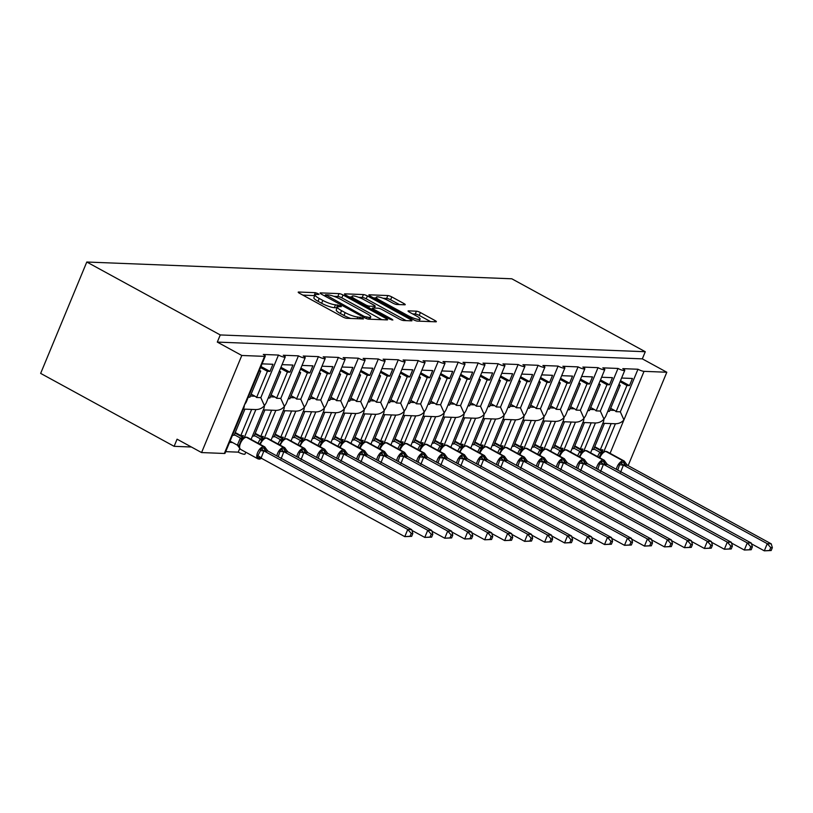 <?xml version="1.0" encoding="UTF-8"?>
<svg xmlns="http://www.w3.org/2000/svg" width="813" height="813" viewBox="0 0 813 813"><rect width="100%" height="100%" fill="white"/><g stroke="black" fill="none" stroke-linecap="round" stroke-linejoin="round"><path stroke-width="1.22" d="M318.107 293.645L315.332 292.68L298.666 292.03A3.1 0.62 22.5 0 0 298.208 292.152A3.1 0.62 22.5 0 0 299.499 293.28L342.771 316.918A3.1 0.62 22.5 0 0 346.745 318.3L363.411 318.95L362.822 318.076L357.883 317.029A9.908 1.972 22.5 0 1 345.169 312.629L341.572 310.657A9.908 1.972 22.5 0 1 337.436 307.06A9.908 1.972 22.5 0 1 338.889 306.653L341.369 306.643L340.464 305.861L335.525 304.814A9.908 1.972 22.5 0 1 322.812 300.414L319.214 298.442A9.908 1.972 22.5 0 1 315.078 294.845A9.908 1.972 22.5 0 1 316.542 294.438L319.011 294.428L318.107 293.645M314.753 295.637L302.822 295.089M337.1 307.853L334.346 307.67L335.525 304.814M404.772 304.804A3.1 0.62 22.5 0 0 405.23 304.672A3.1 0.62 22.5 0 0 403.939 303.554L391.795 296.918A3.1 0.62 22.5 0 0 387.821 295.546L369.315 294.814A3.1 0.62 22.5 0 0 368.858 294.946A3.1 0.62 22.5 0 0 370.159 296.064L413.421 319.712A3.1 0.62 22.5 0 0 417.394 321.084L435.9 321.816A3.1 0.62 22.5 0 0 436.357 321.684A3.1 0.62 22.5 0 0 435.067 320.566L420.402 312.548A3.1 0.62 22.5 0 0 416.429 311.176L408.512 310.861A3.1 0.62 22.5 0 0 408.055 310.993A3.1 0.62 22.5 0 0 409.346 312.111L416.622 316.084A8.282 1.646 22.5 0 1 420.077 319.092A8.282 1.646 22.5 0 1 408.228 315.759L379.742 300.19A8.282 1.646 22.5 0 1 376.287 297.192A8.282 1.646 22.5 0 1 388.136 300.525L392.882 303.117A3.1 0.62 22.5 0 0 396.856 304.489L404.772 304.804M265.262 356.175L246.187 402.232L244.449 404.915L244.113 407.211L225.038 453.268A4.736 0.945 -157.5 0 1 224.337 453.471L201.573 452.567L177.082 439.183L174.124 446.327L40.65 373.391L86.788 262.02L220.262 334.946L217.305 342.09L241.796 355.474L264.56 356.368A4.736 0.945 -157.5 0 0 265.262 356.175A4.736 0.945 -157.5 0 0 263.28 354.458L278.463 355.057A4.736 0.945 22.5 0 0 285.231 356.958A4.736 0.945 22.5 0 0 283.259 355.251L298.432 355.85A4.736 0.945 22.5 0 0 305.2 357.75A4.736 0.945 22.5 0 0 303.229 356.033L318.411 356.633A4.736 0.945 22.5 0 0 325.18 358.543A4.736 0.945 22.5 0 0 323.198 356.826L338.381 357.425A4.736 0.945 22.5 0 0 345.149 359.326A4.736 0.945 22.5 0 0 343.177 357.608L358.35 358.208A4.736 0.945 22.5 0 0 365.118 360.118A4.736 0.945 22.5 0 0 363.147 358.401L378.33 359A4.736 0.945 22.5 0 0 385.098 360.901A4.736 0.945 22.5 0 0 383.116 359.183L398.299 359.783A4.736 0.945 22.5 0 0 405.067 361.694A4.736 0.945 22.5 0 0 403.096 359.976L418.268 360.576A4.736 0.945 22.5 0 0 425.036 362.476A4.736 0.945 22.5 0 0 423.065 360.759L438.248 361.358A4.736 0.945 22.5 0 0 445.016 363.269A4.736 0.945 22.5 0 0 443.034 361.551L458.217 362.151A4.736 0.945 22.5 0 0 464.985 364.051A4.736 0.945 22.5 0 0 463.014 362.344L478.186 362.944A4.736 0.945 22.5 0 0 484.955 364.844A4.736 0.945 22.5 0 0 482.983 363.126L498.166 363.726A4.736 0.945 22.5 0 0 504.934 365.637A4.736 0.945 22.5 0 0 502.952 363.919L518.135 364.519A4.736 0.945 22.5 0 0 524.903 366.419A4.736 0.945 22.5 0 0 522.932 364.702L538.104 365.301A4.736 0.945 22.5 0 0 544.873 367.212A4.736 0.945 22.5 0 0 542.901 365.494L558.084 366.094A4.736 0.945 22.5 0 0 564.852 367.994A4.736 0.945 22.5 0 0 562.87 366.277L578.053 366.876A4.736 0.945 22.5 0 0 584.821 368.787A4.736 0.945 22.5 0 0 582.85 367.07L598.022 367.669A4.736 0.945 22.5 0 0 604.791 369.569A4.736 0.945 22.5 0 0 602.819 367.852L618.002 368.452A4.736 0.945 22.5 0 0 624.77 370.362A4.736 0.945 22.5 0 0 622.788 368.645L637.971 369.244A4.736 0.945 22.5 0 0 644.038 371.348L666.812 372.242L628.124 465.636M86.788 262.02L511.804 278.788L645.278 351.724L220.262 334.946M343.025 294.997A3.1 0.62 22.5 0 0 339.051 293.615L320.546 292.893A3.1 0.62 22.5 0 0 320.088 293.015A3.1 0.62 22.5 0 0 321.379 294.143L364.651 317.781A3.1 0.62 22.5 0 0 368.624 319.163L387.13 319.895A3.1 0.62 22.5 0 0 387.588 319.763A3.1 0.62 22.5 0 0 386.297 318.635L343.025 294.997L341.836 297.853A3.1 0.62 22.5 0 0 337.862 296.471L333.889 296.318M344.925 293.849L363.441 294.58A3.1 0.62 22.5 0 1 367.405 295.952L410.677 319.6A3.1 0.62 22.5 0 1 411.967 320.729A3.1 0.62 22.5 0 1 411.52 320.85L403.594 320.535A3.1 0.62 22.5 0 1 399.62 319.163L382.08 309.58A3.1 0.62 22.5 0 0 378.106 308.198L372.852 307.995A3.1 0.62 22.5 0 0 372.395 308.117A3.1 0.62 22.5 0 0 373.685 309.245L391.957 319.224L392.862 320.017L389.762 319.143L345.769 295.099A3.1 0.62 22.5 0 1 344.478 293.981A3.1 0.62 22.5 0 1 344.925 293.849L344.702 294.397M618.632 385.169L620.228 385.23L609.384 411.408L607.789 411.337M621.589 378.035L632.443 378.462L629.486 385.596L626.935 385.494L616.091 411.673L620.329 411.835L637.971 369.244M618.906 384.508L620.228 385.23M610.665 408.299L614.516 410.402A6.941 5.986 92.3 0 1 616.091 411.673M620.055 381.734L626.935 385.494M590.614 452.8L603.622 421.398L603.957 419.102L605.685 416.419L624.77 370.362M583.856 450.869L595.411 422.984C598.846 422.953 601.691 421.673 603.957 419.102L600.35 411.053L618.002 368.452M615.39 423.746C618.815 423.746 621.66 422.465 623.927 419.894L620.329 411.835M603.835 451.652L615.38 423.766M598.663 384.386L600.248 384.447L589.405 410.616L587.819 410.555M601.62 377.242L612.474 377.669L609.516 384.813L606.965 384.712L596.122 410.88L600.35 411.053M598.927 383.726L600.248 384.447M590.695 407.516L594.537 409.62A6.941 5.986 92.3 0 1 596.122 410.88M600.075 380.951L606.965 384.712M570.645 452.018L583.653 420.616L583.988 418.319L585.716 415.626L604.791 369.569M575.452 422.171C578.866 422.171 581.712 420.88 583.988 418.319L580.38 410.26L598.022 367.669M563.887 450.077L575.441 422.191M578.683 383.594L580.279 383.655L569.435 409.823L567.85 409.762M581.641 376.449L592.504 376.886L589.547 384.021L586.986 383.919L576.153 410.098L580.38 410.26M578.958 382.933L580.279 383.655M570.726 406.724L574.567 408.827A6.941 5.986 92.3 0 1 576.153 410.098M580.106 380.159L586.986 383.919M550.675 451.225L563.673 419.823L564.009 417.526L565.746 414.843L584.821 368.787M543.917 449.294L555.462 421.408C558.897 421.378 561.742 420.097 564.009 417.526L560.411 409.467L578.053 366.876M558.714 382.801L560.309 382.872L549.466 409.041L547.871 408.98M561.671 375.667L572.525 376.094L569.567 383.238L567.017 383.136L556.173 409.305L560.411 409.467M558.988 382.151L560.309 382.872M550.747 405.941L554.598 408.045A6.941 5.986 92.3 0 1 556.173 409.305M560.137 379.376L567.017 383.136M530.696 450.443L543.704 419.041L544.039 416.744L545.767 414.051L564.852 367.994M535.503 420.595C538.928 420.595 541.773 419.305 544.039 416.744L540.442 408.685L558.084 366.094M523.948 448.502L535.493 420.616M538.745 382.019L540.33 382.08L529.497 408.248L527.901 408.187M541.702 374.874L552.555 375.311L549.598 382.445L547.047 382.344L536.204 408.512L540.442 408.685M539.009 381.358L540.33 382.08M530.777 405.148L534.619 407.252A6.941 5.986 92.3 0 1 536.204 408.512M540.167 378.584L547.047 382.344M510.727 449.65L523.735 418.248L524.07 415.951L525.798 413.268L544.873 367.212M503.969 447.719L515.523 419.833C518.948 419.803 521.794 418.522 524.07 415.951L520.462 407.892L538.104 365.301M518.765 381.226L520.361 381.297L509.517 407.465L507.932 407.404M521.722 374.092L532.586 374.519L529.629 381.663L527.068 381.561L516.235 407.73L520.462 407.892M519.04 380.575L520.361 381.297M510.808 404.366L514.649 406.47A6.941 5.986 92.3 0 1 516.235 407.73M520.188 377.801L527.068 381.561M490.757 448.867L503.765 417.465L504.09 415.169L505.828 412.476L524.903 366.419M495.554 419.02C498.979 419.02 501.824 417.73 504.09 415.169L500.493 407.11L518.135 364.519M483.999 446.926L495.544 419.041M498.796 380.443L500.391 380.504L489.548 406.673L487.952 406.612M501.753 373.299L512.617 373.726L509.66 380.87L507.099 380.769L496.255 406.937L500.493 407.11M499.07 379.783L500.391 380.504M490.828 403.573L494.68 405.677A6.941 5.986 92.3 0 1 496.255 406.937M500.219 377.008L507.099 380.769M470.778 448.075L483.786 416.673L484.121 414.376L485.849 411.693L504.934 365.637M475.585 418.228C479.009 418.228 481.855 416.947 484.121 414.376L480.524 406.317L498.166 363.726M464.03 446.144L475.575 418.258M478.827 379.651L480.412 379.712L469.579 405.89L467.983 405.829M481.784 372.517L492.637 372.943L489.68 380.078L487.129 379.976L476.286 406.154L480.524 406.317M479.091 378.99L480.412 379.712M470.859 402.791L474.711 404.884A6.941 5.986 92.3 0 1 476.286 406.154M480.249 376.216L487.129 379.976M450.809 447.292L463.817 415.88L464.152 413.593L465.879 410.9L484.955 364.844M455.615 417.445C459.03 417.445 461.875 416.154 464.152 413.593L460.544 405.535L478.186 362.944M444.05 445.351L455.605 417.465M458.847 378.868L460.443 378.929L449.599 405.098L448.014 405.037M461.804 371.724L472.668 372.151L469.711 379.295L467.15 379.193L456.317 405.362L460.544 405.535M459.121 378.208L460.443 378.929M450.89 401.998L454.731 404.102A6.941 5.986 92.3 0 1 456.317 405.362M460.27 375.433L467.15 379.193M430.839 446.5L443.847 415.097L444.172 412.801L445.91 410.108L464.985 364.051M424.081 444.559L435.626 416.673C439.061 416.652 441.906 415.372 444.172 412.801L440.575 404.742L458.217 362.151M438.878 378.075L440.473 378.136L429.63 404.315L428.034 404.244M441.835 370.941L452.699 371.368L449.741 378.502L447.18 378.401L436.337 404.579L440.575 404.742M439.152 377.415L440.473 378.136M430.91 401.205L434.762 403.309A6.941 5.986 92.3 0 1 436.337 404.579M440.3 374.641L447.18 378.401M410.86 445.707L423.868 414.305L424.203 412.008L425.941 409.325M415.667 415.87C419.091 415.86 421.937 414.579 424.203 412.008L420.606 403.959L438.248 361.358M404.112 443.776L415.656 415.89M418.908 377.293L420.494 377.354L409.661 403.522L408.065 403.461M421.866 370.149L432.719 370.576L429.762 377.72L427.211 377.618L416.368 403.787L420.606 403.959M419.183 376.632L420.494 377.354M410.941 400.423L414.793 402.526A6.941 5.986 92.3 0 1 416.368 403.787M420.331 373.858L427.211 377.618M390.89 444.924L403.898 413.522L404.234 411.226L405.961 408.533L425.036 362.476M384.132 442.983L395.687 415.097C399.112 415.077 401.957 413.787 404.234 411.226L400.626 403.167L418.268 360.576M398.929 376.5L400.524 376.561L389.681 402.73L388.096 402.669M401.886 369.356L412.75 369.793L409.793 376.927L407.232 376.826L396.398 403.004L400.626 403.167M399.203 375.84L400.524 376.561M390.972 399.63L394.813 401.734A6.941 5.986 92.3 0 1 396.398 403.004M400.352 373.065L407.232 376.826M370.921 444.132L383.929 412.73L384.264 410.433L385.992 407.75L405.067 361.694M375.718 414.295C379.143 414.284 381.988 413.004 384.264 410.433L380.657 402.374L398.299 359.783M364.163 442.201L375.718 414.315M378.96 375.708L380.555 375.779L369.712 401.947L368.116 401.886M381.917 368.574L392.781 369L389.823 376.145L387.262 376.043L376.419 402.211L380.657 402.374M379.234 375.057L380.555 375.779M370.992 398.848L374.844 400.951A6.941 5.986 92.3 0 1 376.419 402.211M380.382 372.283L387.262 376.043M350.942 443.349L363.95 411.947L364.285 409.65L366.023 406.957L385.098 360.901M344.194 441.408L355.738 413.522C359.173 413.502 362.019 412.211 364.285 409.65L360.687 401.592L378.33 359M358.99 374.925L360.576 374.986L349.742 401.155L348.147 401.094M361.948 367.781L372.801 368.218L369.844 375.352L367.293 375.25L356.45 401.419L360.687 401.592M359.265 374.265L360.576 374.986M351.023 398.055L354.875 400.159A6.941 5.986 92.3 0 1 356.45 401.419M360.413 371.49L367.293 375.25M330.972 442.557L343.98 411.154L344.316 408.858L346.043 406.175L365.118 360.118M335.779 412.709C339.194 412.709 342.039 411.429 344.316 408.858L340.708 400.799L358.35 358.208M324.214 440.626L335.769 412.74M339.011 374.132L340.606 374.204L329.763 400.372L328.178 400.311M341.968 366.998L352.832 367.425L349.875 374.559L347.314 374.468L336.48 400.636L340.708 400.799M339.285 373.482L340.606 374.204M331.054 397.272L334.895 399.376A6.941 5.986 92.3 0 1 336.48 400.636M340.434 370.708L347.314 374.468M311.003 441.774L324.011 410.372L324.346 408.075L326.074 405.382L345.149 359.326M304.245 439.833L315.8 411.947C319.224 411.927 322.07 410.636 324.346 408.075L320.739 400.016L338.381 357.425M319.042 373.35L320.637 373.411L309.794 399.579L308.198 399.518M321.999 366.206L332.863 366.633L329.905 373.777L327.344 373.675L316.501 399.844L320.739 400.016M319.316 372.689L320.637 373.411M311.074 396.48L314.926 398.583A6.941 5.986 92.3 0 1 316.501 399.844M320.464 369.915L327.344 373.675M291.024 440.981L304.032 409.579L304.367 407.283L306.105 404.6L325.18 358.543M295.83 411.134C299.255 411.134 302.101 409.854 304.367 407.283L300.769 399.224L318.411 356.633M284.276 439.04L295.82 411.165M299.072 372.557L300.658 372.618L289.824 398.797L288.229 398.726M302.03 365.423L312.883 365.85L309.926 372.984L307.375 372.882L296.532 399.061L300.769 399.224M299.347 371.897L300.658 372.618M291.105 395.697L294.956 397.791A6.941 5.986 92.3 0 1 296.532 399.061M300.495 369.122L307.375 372.882M271.054 440.199L284.062 408.787L284.398 406.5L286.125 403.807L305.2 357.75M264.296 438.258L275.851 410.372C279.276 410.352 282.121 409.061 284.398 406.5L280.79 398.441L298.432 355.85M279.093 371.775L280.688 371.836L269.845 398.004L268.26 397.943M282.05 364.631L292.914 365.057L289.956 372.202L287.396 372.1L276.562 398.268L280.79 398.441M279.367 371.114L280.688 371.836M271.136 394.905L274.977 397.008A6.941 5.986 92.3 0 1 276.562 398.268M280.515 368.34L287.396 372.1M251.085 439.406L264.093 408.004L264.428 405.707L266.156 403.014L285.231 356.958M255.882 409.559C259.306 409.559 262.152 408.278 264.428 405.707L260.821 397.648L278.463 355.057M225.709 451.662L238.239 452.15L239.723 448.593M244.327 437.465L255.882 409.579M238.239 452.15A4.736 0.945 22.5 0 0 245.008 454.061L245.78 452.211M611.152 423.603L600.319 449.752L602.87 449.853L602.209 451.469M604.435 423.339L593.612 449.487L592.016 449.426M591.173 422.811L580.35 448.969L582.901 449.071L582.23 450.687M584.466 422.547L573.632 448.705L572.047 448.634M571.204 422.028L560.37 448.176L562.931 448.278L562.261 449.894M564.496 421.764L553.663 447.912L552.068 447.851M551.234 421.236L540.401 447.384L542.962 447.485L542.291 449.111M544.517 420.971L533.694 447.12L532.098 447.059M531.255 420.453L520.432 446.601L522.983 446.703L522.312 448.319M524.548 420.189L513.714 446.337L512.129 446.276M511.286 419.66L500.452 445.809L503.013 445.91L502.343 447.536M504.578 419.396L493.745 445.544L492.15 445.483M491.316 418.878L480.483 445.026L483.044 445.128L482.373 446.744M484.599 418.614L473.776 444.762L472.18 444.701M471.337 418.085L460.514 444.233L463.064 444.335L462.394 445.951M464.63 417.821L453.796 443.969L452.211 443.908M451.367 417.303L440.534 443.451L443.095 443.552L442.424 445.168M444.66 417.028L433.827 443.187L432.231 443.115M431.398 416.51L420.565 442.658L423.126 442.76L422.455 444.376M424.681 416.246L413.858 442.394L412.262 442.333M411.429 415.717L400.596 441.876L403.146 441.967L402.476 443.593M404.711 415.453L393.878 441.611L392.293 441.54M391.449 414.935L380.616 441.083L383.177 441.185L382.506 442.8M384.742 414.671L373.909 440.819L372.313 440.758M371.48 414.142L360.647 440.29L363.208 440.392L362.537 442.018M364.773 413.878L353.94 440.026L352.344 439.965M351.511 413.36L340.677 439.508L343.228 439.609L342.558 441.225M344.793 413.095L333.96 439.244L332.375 439.183M331.531 412.567L320.698 438.715L323.259 438.817L322.588 440.433M324.824 412.303L313.991 438.451L312.395 438.39M311.562 411.785L300.729 437.933L303.29 438.034L302.619 439.65M304.855 411.52L294.021 437.668L292.426 437.607M291.593 410.992L280.759 437.14L283.31 437.242L282.639 438.857M284.875 410.728L274.042 436.876L272.457 436.815M271.613 410.209L260.78 436.357L263.341 436.459L262.67 438.075M264.906 409.935L254.073 436.093L252.477 436.022M245.678 452.445L246.258 452.465M259.123 370.982L260.719 371.043L249.876 397.222L248.28 397.151M262.081 363.848L272.944 364.275L269.987 371.409L267.426 371.307L256.583 397.486L260.821 397.648M259.398 370.322L260.719 371.043M251.156 394.112L255.008 396.216A6.941 5.986 92.3 0 1 256.583 397.486M260.546 367.547L267.426 371.307M251.644 409.417L240.811 435.565L243.372 435.666L242.701 437.282M229.551 442.374L232.498 442.496M244.937 409.152L234.103 435.301L232.508 435.24M645.278 351.724L642.321 358.858L666.812 372.242M642.321 358.858L217.305 342.09M600.319 449.752L594.76 446.713M580.35 448.969L574.781 445.931M560.37 448.176L554.812 445.138M540.401 447.384L534.842 444.345M520.432 446.601L514.863 443.563M500.452 445.809L494.893 442.77M480.483 445.026L474.924 441.987M460.514 444.233L454.945 441.195M440.534 443.451L434.975 440.412M420.565 442.658L415.006 439.62M400.596 441.876L395.027 438.837M380.616 441.083L375.057 438.044M360.647 440.29L355.088 437.252M340.677 439.508L335.108 436.469M320.698 438.715L315.139 435.677M300.729 437.933L295.17 434.894M280.759 437.14L275.19 434.101M260.78 436.357L255.221 433.319M240.811 435.565L235.252 432.526M201.573 452.567L241.796 355.474M191.401 447.008L174.124 446.327M260.983 366.49L269.987 371.409M280.952 367.283L289.956 372.202M300.932 368.065L309.926 372.984M320.901 368.858L329.905 373.777M340.871 369.651L349.875 374.559M360.85 370.433L369.844 375.352M380.819 371.226L389.823 376.145M400.789 372.008L409.793 376.927M420.768 372.801L429.762 377.72M440.737 373.584L449.741 378.502M460.707 374.376L469.711 379.295M480.686 375.169L489.68 380.078M500.656 375.952L509.66 380.87M520.625 376.744L529.629 381.663M540.604 377.527L549.598 382.445M560.574 378.319L569.567 383.238M580.543 379.102L589.547 384.021M600.522 379.895L609.516 384.813M620.492 380.677L629.486 385.596M315.078 294.845L313.889 297.7A9.908 1.972 22.5 0 0 318.025 301.298L319.214 298.442M334.346 307.67A9.908 1.972 22.5 0 1 321.633 303.269L318.025 301.298M337.436 307.06L336.247 309.916A9.908 1.972 22.5 0 0 340.383 313.513L341.572 310.657M350.728 318.452A9.908 1.972 22.5 0 1 343.99 315.485L340.383 313.513M381.785 319.682L341.836 297.853M325.637 294.794L364.204 316.43L369.254 317.476A9.908 1.972 22.5 0 0 370.718 317.07A9.908 1.972 22.5 0 0 366.582 313.472L340.617 299.286A9.908 1.972 22.5 0 0 327.903 294.885L325.637 294.794M349.092 296.918L351.714 297.019M358.665 297.294L362.252 297.436L363.441 294.58M406.175 320.637L366.226 298.818A3.1 0.62 22.5 0 0 362.252 297.436M363.868 299.621A8.282 1.646 22.5 0 0 352.019 296.288A8.282 1.646 22.5 0 0 355.474 299.296L365.515 304.784A3.1 0.62 22.5 0 0 369.478 306.155L374.732 306.359A3.1 0.62 22.5 0 0 375.189 306.237A3.1 0.62 22.5 0 0 373.899 305.109L363.868 299.621M371.968 309.153L371.439 309.133M430.565 321.602L419.223 315.403A3.1 0.62 22.5 0 0 415.25 314.031L412.669 313.93M399.437 304.59L390.616 299.773A3.1 0.62 22.5 0 0 386.642 298.401L383.116 298.259M375.962 297.975L373.472 297.883M411.663 536.346L412.841 533.491L411.246 533.43L410.067 536.275L411.663 536.346L404.793 536.641L407.75 529.497L411.744 529.659L267.904 451.052L263.91 450.9L261.064 458.095L257.081 457.313L260.485 450.585L260.78 448.39L264.337 448.075A1.575 1.362 -87.7 0 0 263.564 446.672L246.42 437.303A6.778 3.161 118.7 0 0 240.445 443.309A6.778 3.161 118.7 0 0 240.628 449.396L257.772 458.766A6.778 3.161 -61.3 0 1 257.589 452.678A6.778 3.161 -61.3 0 1 263.564 446.672L246.42 437.303A1.575 1.362 -87.7 0 0 245.892 437.15L243.524 437.902L240.943 440.565L239.032 445.809L239.246 447.658L240.628 449.396M411.246 533.43L407.75 529.497L264.022 450.961M410.067 536.275L404.793 536.641L261.064 458.095M230.059 441.154L237.376 445.158L240.333 438.014L243.28 438.044M234.337 434.742L240.333 438.014M235.018 433.085L243.666 437.811M239.246 447.658L237.376 445.158M259.256 459.081A1.575 1.362 -87.7 0 0 260.394 458.766L257.081 457.313M266.024 451.164A3.465 2.988 92.3 0 1 264.337 448.075L265.932 448.593L267.904 451.052M240.292 438.065A3.465 1.148 -141.2 0 1 241.278 440.097L239.063 445.453M240.435 438.075L243.148 438.756M260.048 457.719L260.953 458.034M263.91 450.9L260.78 448.39M412.841 533.491L411.744 529.659M236.542 433.238L236.309 433.796M431.632 537.129L432.821 534.283L431.215 534.212L430.036 537.068L431.632 537.129L424.772 537.423L427.729 530.289L431.723 530.442L287.873 451.845L283.879 451.682L281.074 458.837M431.215 534.212L427.729 530.289L283.991 451.743M430.036 537.068L424.772 537.423L411.967 530.432M258.016 443.197L260.302 438.807L263.249 438.837M254.306 435.524L260.302 438.807M254.987 433.878L263.636 438.603M278.239 456.733L280.749 449.172L284.306 448.867A1.575 1.362 -87.7 0 0 283.544 447.455L266.4 438.095A6.778 3.161 118.7 0 0 260.414 444.091A6.778 3.161 118.7 0 0 260.282 444.437M286.003 451.957A3.465 2.988 92.3 0 1 284.306 448.867L285.902 449.376L287.873 451.845M276.827 455.93A6.778 3.161 -61.3 0 1 277.558 453.461A6.778 3.161 -61.3 0 1 283.544 447.455L266.4 438.095A1.575 1.362 -87.7 0 0 265.871 437.943L263.493 438.685L259.56 444.04M260.414 438.868L263.127 439.548M283.879 451.682L280.749 449.172M432.821 534.283L431.723 530.442M256.512 434.02L256.278 434.579M451.611 537.921L452.79 535.066L451.195 535.005L450.016 537.86L451.611 537.921L444.741 538.216L447.699 531.072L451.693 531.235L307.954 452.689L303.849 452.475L301.044 459.63M451.195 535.005L447.699 531.072L303.96 452.536M450.016 537.86L444.741 538.216L431.937 531.224M277.985 443.979L280.272 439.589L283.219 439.62M274.276 436.317L280.272 439.589M274.967 434.66L283.605 439.386M298.208 457.526L300.719 449.965L304.286 449.65A1.575 1.362 -87.7 0 0 303.513 448.248L286.369 438.878A6.778 3.161 118.7 0 0 280.394 444.884A6.778 3.161 118.7 0 0 280.251 445.219M305.973 452.739A3.465 2.988 92.3 0 1 304.286 449.65L305.871 450.168L307.853 452.638M296.806 456.723A6.778 3.161 -61.3 0 1 297.538 454.254A6.778 3.161 -61.3 0 1 303.513 448.248L286.369 438.878A1.575 1.362 -87.7 0 0 285.841 438.735L283.473 439.477L279.53 444.823M280.383 439.65L283.097 440.331M303.849 452.475L300.719 449.965M452.79 535.066L451.693 531.235M276.491 434.813L276.257 435.372M471.581 538.704L472.76 535.858L471.164 535.787L469.985 538.643L471.581 538.704L464.711 538.999L467.668 531.865L471.662 532.017L327.822 453.42L323.828 453.268L321.023 460.412M471.164 535.787L467.668 531.865L323.94 453.329M469.985 538.643L464.711 538.999L451.916 532.007M297.965 444.772L300.251 440.382L303.198 440.412M294.255 437.099L300.251 440.382M294.936 435.453L303.584 440.179M318.178 458.308L320.698 450.748L324.255 450.443A1.575 1.362 -87.7 0 0 323.483 449.04L306.338 439.67A6.778 3.161 118.7 0 0 300.363 445.676A6.778 3.161 118.7 0 0 300.231 446.012M325.942 453.532A3.465 2.988 92.3 0 1 324.255 450.443L325.85 450.951L327.822 453.42M302.914 440.636L299.509 445.615M300.353 440.443L303.066 441.124M323.828 453.268L320.698 450.748M472.76 535.858L471.662 532.017M296.46 435.595L296.227 436.154M491.55 539.497L492.729 536.641L491.133 536.58L489.954 539.436L491.55 539.497L484.69 539.791L487.648 532.647L491.641 532.81L347.791 454.213L343.797 454.05L340.993 461.205M491.133 536.58L487.648 532.647L343.909 454.111M489.954 539.436L484.69 539.791L471.886 532.8M317.934 445.554L320.22 441.164L323.168 441.195M314.225 437.892L320.22 441.164M314.905 436.246L323.554 440.961M338.157 459.101L340.667 451.54L344.224 451.225A1.575 1.362 -87.7 0 0 343.462 449.823L326.318 440.453A6.778 3.161 118.7 0 0 320.332 446.459A6.778 3.161 118.7 0 0 320.2 446.794M345.921 454.315A3.465 2.988 92.3 0 1 344.224 451.225L345.82 451.743L347.791 454.213M336.745 458.298A6.778 3.161 -61.3 0 1 337.476 455.829A6.778 3.161 -61.3 0 1 343.462 449.823L326.318 440.453A1.575 1.362 -87.7 0 0 325.789 440.311L323.411 441.053L320.83 443.725M320.332 441.225L323.046 441.906M343.797 454.05L340.667 451.54M492.729 536.641L491.641 532.81M316.43 436.388L316.196 436.947M511.529 540.279L512.708 537.434L511.113 537.373L509.924 540.218L511.529 540.279L504.66 540.574L507.617 533.44L511.611 533.592L367.771 454.995L363.767 454.843L360.962 461.987M511.113 537.373L507.617 533.44L363.878 454.904M509.924 540.218L504.66 540.574L491.855 533.582M337.903 446.347L340.19 441.957L343.137 441.987M334.194 438.685L340.19 441.957M334.885 437.028L343.523 441.754M358.127 459.884L360.637 452.333L364.204 452.018A1.575 1.362 -87.7 0 0 363.431 450.615L346.287 441.246A6.778 3.161 118.7 0 0 340.312 447.252A6.778 3.161 118.7 0 0 340.169 447.587M365.891 455.107A3.465 2.988 92.3 0 1 364.204 452.018L365.789 452.536L367.771 454.995M356.724 459.091A6.778 3.161 -61.3 0 1 357.456 456.611A6.778 3.161 -61.3 0 1 363.431 450.615L346.287 441.246A1.575 1.362 -87.7 0 0 345.759 441.093L343.391 441.845L339.448 447.191M340.301 442.018L343.015 442.699M363.767 454.843L360.637 452.333M512.708 537.434L511.611 533.592M336.409 437.17L336.176 437.74M531.499 541.072L532.678 538.216L531.082 538.155L529.903 541.011L531.499 541.072L524.629 541.367L527.586 534.222L531.58 534.385L387.74 455.788L383.746 455.626L380.931 462.78M531.082 538.155L527.586 534.222L383.858 455.687M529.903 541.011L524.629 541.367L511.834 534.375M357.872 447.14L360.169 442.75L363.116 442.77M354.173 439.467L360.169 442.75M354.854 437.821L363.502 442.546M378.096 460.676L380.606 453.115L384.173 452.8A1.575 1.362 -87.7 0 0 383.401 451.398L366.257 442.028A6.778 3.161 118.7 0 0 360.281 448.034A6.778 3.161 118.7 0 0 360.149 448.38M385.86 455.9A3.465 2.988 92.3 0 1 384.173 452.8L385.769 453.319L387.74 455.788M376.693 459.873A6.778 3.161 -61.3 0 1 377.425 457.404A6.778 3.161 -61.3 0 1 383.401 451.398L366.257 442.028A1.575 1.362 -87.7 0 0 365.728 441.886L363.36 442.628L360.779 445.3M360.271 442.8L362.984 443.492M383.746 455.626L380.606 453.115M532.678 538.216L531.58 534.385M356.379 437.963L356.145 438.522M551.468 541.865L552.647 539.009L551.051 538.948L549.873 541.793L551.468 541.865L544.598 542.149L547.556 535.015L551.56 535.167L407.709 456.571L403.715 456.418L400.911 463.562M551.051 538.948L547.556 535.015L403.827 456.479M549.873 541.793L544.598 542.149L531.804 535.157M377.852 447.922L380.138 443.532L383.086 443.563M374.143 440.26L380.138 443.532M374.823 438.603L383.472 443.329M398.075 461.459L400.585 453.908L404.142 453.593A1.575 1.362 -87.7 0 0 403.38 452.191L386.236 442.821A6.778 3.161 118.7 0 0 380.25 448.827A6.778 3.161 118.7 0 0 380.118 449.162M405.839 456.682A3.465 2.988 92.3 0 1 404.142 453.593L405.738 454.111L407.709 456.571M396.663 460.666A6.778 3.161 -61.3 0 1 397.394 458.197A6.778 3.161 -61.3 0 1 403.38 452.191L386.236 442.821A1.575 1.362 -87.7 0 0 385.708 442.668L383.33 443.42L380.748 446.083M380.25 443.593L382.964 444.274M403.715 456.418L400.585 453.908M552.647 539.009L551.56 535.167M376.348 438.746L376.114 439.315M571.448 542.647L572.626 539.791L571.031 539.73L569.842 542.586L571.448 542.647L564.578 542.942L567.535 535.797L571.529 535.96L427.689 457.363L423.685 457.201L420.88 464.355M571.031 539.73L567.535 535.797L423.797 457.262M569.842 542.586L564.578 542.942L551.773 535.95M397.821 448.715L400.108 444.325L403.055 444.345M394.112 441.042L400.108 444.325M394.803 439.396L403.441 444.122M418.045 462.251L420.555 454.691L424.122 454.386A1.575 1.362 -87.7 0 0 423.349 452.973L406.205 443.613A6.778 3.161 118.7 0 0 400.23 449.609A6.778 3.161 118.7 0 0 400.087 449.955M425.809 457.475A3.465 2.988 92.3 0 1 424.122 454.386L425.707 454.894L427.689 457.363M416.642 461.449A6.778 3.161 -61.3 0 1 417.374 458.979A6.778 3.161 -61.3 0 1 423.349 452.973L406.205 443.613A1.575 1.362 -87.7 0 0 405.677 443.461L403.309 444.203L400.728 446.876M400.22 444.386L402.933 445.067M423.685 457.201L420.555 454.691M572.626 539.791L571.529 535.96M396.327 439.538L396.094 440.097M591.417 543.44L592.596 540.584L591 540.523L589.821 543.379L591.417 543.44L584.547 543.734L587.504 536.59L591.498 536.753L447.658 458.146L443.664 457.993L440.849 465.148M591 540.523L587.504 536.59L443.776 458.054M589.821 543.379L584.547 543.734L571.752 536.732M417.791 449.498L420.087 445.107L423.034 445.138M414.091 441.835L420.087 445.107M414.772 440.179L423.421 444.904M438.014 463.034L440.524 455.483L444.091 455.168A1.575 1.362 -87.7 0 0 443.319 453.766L426.175 444.396A6.778 3.161 118.7 0 0 420.199 450.402A6.778 3.161 118.7 0 0 420.067 450.737M445.778 458.258A3.465 2.988 92.3 0 1 444.091 455.168L445.687 455.687L447.658 458.146M436.611 462.241A6.778 3.161 -61.3 0 1 437.343 459.772A6.778 3.161 -61.3 0 1 443.319 453.766L426.175 444.396A1.575 1.362 -87.7 0 0 425.646 444.254L423.278 444.996L420.697 447.658M420.189 445.168L422.902 445.849M443.664 457.993L440.524 455.483M592.596 540.584L591.498 536.753M416.297 440.331L416.063 440.89M611.386 544.222L612.565 541.377L610.97 541.306L609.791 544.161L611.386 544.222L604.516 544.517L607.474 537.383L611.478 537.535L467.627 458.939L463.634 458.776L460.829 465.93M610.97 541.306L607.474 537.383L463.745 458.837M609.791 544.161L604.516 544.517L591.722 537.525M437.77 450.29L440.057 445.9L443.004 445.931M434.061 442.618L440.057 445.9M434.742 440.971L443.39 445.697M457.983 463.827L460.504 456.266L464.06 455.961A1.575 1.362 -87.7 0 0 463.298 454.548L446.154 445.189A6.778 3.161 118.7 0 0 440.168 451.185A6.778 3.161 118.7 0 0 440.036 451.53M465.758 459.05A3.465 2.988 92.3 0 1 464.06 455.961L465.656 456.469L467.627 458.939M456.581 463.034A6.778 3.161 -61.3 0 1 457.313 460.554A6.778 3.161 -61.3 0 1 463.298 454.548L446.154 445.189A1.575 1.362 -87.7 0 0 445.626 445.036L443.248 445.778L440.666 448.451M440.168 445.961L442.882 446.642M463.634 458.776L460.504 456.266M612.565 541.377L611.478 537.535M436.266 441.113L436.032 441.672M631.355 545.015L632.544 542.159L630.949 542.098L629.76 544.954L631.355 545.015L624.496 545.31L627.453 538.165L631.447 538.328L487.709 459.782L483.603 459.569L480.798 466.723M630.949 542.098L627.453 538.165L483.715 459.63M629.76 544.954L624.496 545.31L611.691 538.318M457.739 451.073L460.026 446.683L462.973 446.713M454.03 443.41L460.026 446.683M454.711 441.754L463.359 446.479M477.963 464.619L480.473 457.058L484.04 456.743A1.575 1.362 -87.7 0 0 483.268 455.341L466.123 445.971A6.778 3.161 118.7 0 0 460.148 451.977A6.778 3.161 118.7 0 0 460.006 452.313M485.727 459.833A3.465 2.988 92.3 0 1 484.04 456.743L485.625 457.262L487.607 459.731M476.56 463.817A6.778 3.161 -61.3 0 1 477.292 461.347A6.778 3.161 -61.3 0 1 483.268 455.341L466.123 445.971A1.575 1.362 -87.7 0 0 465.595 445.829L463.227 446.571L459.284 451.916M460.138 446.744L462.851 447.424M483.603 459.569L480.473 457.058M632.544 542.159L631.447 538.328M456.245 441.906L456.012 442.465M651.335 545.797L652.514 542.952L650.918 542.881L649.739 545.736L651.335 545.797L644.465 546.092L647.422 538.958L651.416 539.11L507.576 460.514L503.582 460.361L500.767 467.505M650.918 542.881L647.422 538.958L503.684 460.422M649.739 545.736L644.465 546.092L631.671 539.1M477.709 451.865L480.005 447.475L482.942 447.506M474.009 444.193L480.005 447.475M474.69 442.546L483.339 447.272M497.932 465.402L500.442 457.841L504.009 457.536A1.575 1.362 -87.7 0 0 503.237 456.134L486.093 446.764A6.778 3.161 118.7 0 0 480.117 452.77A6.778 3.161 118.7 0 0 479.985 453.105M505.696 460.625A3.465 2.988 92.3 0 1 504.009 457.536L505.605 458.044L507.576 460.514M496.53 464.609A6.778 3.161 -61.3 0 1 497.261 462.13A6.778 3.161 -61.3 0 1 503.237 456.134L486.093 446.764A1.575 1.362 -87.7 0 0 485.564 446.611L483.196 447.363L480.615 450.026M480.107 447.536L482.82 448.217M503.582 460.361L500.442 457.841M652.514 542.952L651.416 539.11M476.215 442.689L475.981 443.258M671.304 546.59L672.483 543.734L670.888 543.673L669.709 546.529L671.304 546.59L664.434 546.885L667.392 539.741L671.386 539.903L527.546 461.306L523.552 461.144L520.747 468.298M670.888 543.673L667.392 539.741L523.663 461.205M669.709 546.529L664.434 546.885L651.64 539.893M497.688 452.648L499.975 448.258L502.922 448.288M493.979 444.985L499.975 448.258M494.66 443.339L503.308 448.054M517.901 466.195L520.422 458.634L523.979 458.319A1.575 1.362 -87.7 0 0 523.216 456.916L506.072 447.546A6.778 3.161 118.7 0 0 500.086 453.552A6.778 3.161 118.7 0 0 499.954 453.888M525.676 461.408A3.465 2.988 92.3 0 1 523.979 458.319L525.574 458.837L527.546 461.306M516.499 465.392A6.778 3.161 -61.3 0 1 517.231 462.922A6.778 3.161 -61.3 0 1 523.216 456.916L506.072 447.546A1.575 1.362 -87.7 0 0 505.544 447.404L503.166 448.146L499.233 453.502M500.086 448.319L502.8 449M523.552 461.144L520.422 458.634M672.483 543.734L671.386 539.903M496.184 443.481L495.95 444.04M691.274 547.373L692.463 544.527L690.867 544.466L689.678 547.312L691.274 547.373L684.414 547.667L687.371 540.533L691.365 540.686L547.515 462.089L543.521 461.936L540.716 469.081M690.867 544.466L687.371 540.533L543.633 461.997M689.678 547.312L684.414 547.667L671.609 540.675M517.657 453.441L519.944 449.05L522.891 449.081M513.948 445.778L519.944 449.05M514.629 444.122L523.277 448.847M537.881 466.977L540.391 459.426L543.948 459.111A1.575 1.362 -87.7 0 0 543.186 457.709L526.041 448.339A6.778 3.161 118.7 0 0 520.066 454.345A6.778 3.161 118.7 0 0 519.924 454.68M545.645 462.201A3.465 2.988 92.3 0 1 543.948 459.111L545.543 459.63L547.515 462.089M523.135 448.939L520.564 451.601M520.056 449.111L522.769 449.792M543.521 461.936L540.391 459.426M692.463 544.527L691.365 540.686M516.164 444.264L515.93 444.833M711.253 548.165L712.432 545.31L710.836 545.249L709.658 548.104L711.253 548.165L704.383 548.46L707.34 541.316L711.334 541.478L567.494 462.882L563.49 462.719L560.685 469.873M710.836 545.249L707.34 541.316L563.602 462.78M709.658 548.104L704.383 548.46L691.589 541.468M537.627 454.233L539.923 449.843L542.86 449.863M533.917 446.561L539.923 449.843M534.608 444.914L543.257 449.64M557.85 467.77L560.36 460.209L563.927 459.894A1.575 1.362 -87.7 0 0 563.155 458.491L546.011 449.122A6.778 3.161 118.7 0 0 540.035 455.128A6.778 3.161 118.7 0 0 539.903 455.473M565.614 462.993A3.465 2.988 92.3 0 1 563.927 459.894L565.523 460.412L567.494 462.882M556.448 466.967A6.778 3.161 -61.3 0 1 557.179 464.497A6.778 3.161 -61.3 0 1 563.155 458.491L546.011 449.122A1.575 1.362 -87.7 0 0 545.482 448.979L543.114 449.721L540.869 451.916L539.182 455.077M540.025 449.904L542.738 450.585M563.49 462.719L560.36 460.209M712.432 545.31L711.334 541.478M536.133 445.057L535.899 445.615M731.222 548.958L732.401 546.102L730.806 546.041L729.627 548.887L731.222 548.958L724.353 549.242L727.31 542.108L731.304 542.261L587.464 463.664L583.47 463.512L580.665 470.656M730.806 546.041L727.31 542.108L583.582 463.573M729.627 548.887L724.353 549.242L711.558 542.251M557.606 455.016L559.893 450.626L562.84 450.656M553.897 447.353L559.893 450.626M554.578 445.697L563.226 450.422M577.819 468.552L580.34 461.001L583.897 460.686A1.575 1.362 -87.7 0 0 583.134 459.284L565.99 449.914A6.778 3.161 118.7 0 0 560.005 455.92A6.778 3.161 118.7 0 0 559.872 456.256M585.584 463.776A3.465 2.988 92.3 0 1 583.897 460.686L585.492 461.205L587.464 463.664M576.417 467.76A6.778 3.161 -61.3 0 1 577.149 465.29A6.778 3.161 -61.3 0 1 583.134 459.284L565.99 449.914A1.575 1.362 -87.7 0 0 565.452 449.762L563.084 450.514L560.503 453.176M560.005 450.687L562.718 451.367M583.47 463.512L580.34 461.001M732.401 546.102L731.304 542.261M556.102 445.839L555.868 446.408M751.192 549.74L752.381 546.885L750.785 546.824L749.596 549.679L751.192 549.74L744.332 550.035L747.289 542.901L751.283 543.054L607.433 464.457L603.439 464.294L600.634 471.449M750.785 546.824L747.289 542.901L603.551 464.355M749.596 549.679L744.332 550.035L731.527 543.043M577.576 455.808L579.862 451.418L582.809 451.439M573.866 448.136L579.862 451.418M574.547 446.489L583.195 451.215M597.799 469.345L600.309 461.784L603.866 461.479A1.575 1.362 -87.7 0 0 603.104 460.067L585.96 450.707A6.778 3.161 118.7 0 0 579.984 456.703A6.778 3.161 118.7 0 0 579.842 457.048M605.563 464.569A3.465 2.988 92.3 0 1 603.866 461.479L605.461 461.987L607.433 464.457M596.396 468.542A6.778 3.161 -61.3 0 1 597.128 466.073A6.778 3.161 -61.3 0 1 603.104 460.067L585.96 450.707A1.575 1.362 -87.7 0 0 585.431 450.554L583.053 451.296L579.12 456.652M579.974 451.479L582.687 452.16M603.439 464.294L600.309 461.784M752.381 546.885L751.283 543.054M576.082 446.632L575.848 447.191M771.171 550.533L772.35 547.677L770.754 547.616L769.576 550.472L771.171 550.533L764.301 550.828L767.259 543.684L771.252 543.846L627.412 465.239L623.408 465.087L620.604 472.241M770.754 547.616L767.259 543.684L623.52 465.148M769.576 550.472L764.301 550.828L751.507 543.826M597.545 456.591L599.842 452.201L602.779 452.231M593.836 448.928L599.842 452.201M594.527 447.272L603.175 451.998M617.768 470.127L620.278 462.577L623.845 462.262A1.575 1.362 -87.7 0 0 623.073 460.859L605.929 451.489A6.778 3.161 118.7 0 0 599.953 457.495A6.778 3.161 118.7 0 0 599.821 457.831M625.532 465.351A3.465 2.988 92.3 0 1 623.845 462.262L625.431 462.78L627.412 465.239M616.366 469.335A6.778 3.161 -61.3 0 1 617.097 466.865A6.778 3.161 -61.3 0 1 623.073 460.859L605.929 451.489A1.575 1.362 -87.7 0 0 605.4 451.347L603.033 452.089L600.451 454.752M599.943 452.262L602.657 452.943M623.408 465.087L620.278 462.577M772.35 547.677L771.252 543.846M596.051 447.424L595.817 447.983M314.143 295.536L315.332 292.68M359.346 318.798L360.037 317.111M336.501 307.751L337.68 304.895M610.085 453.319L644.038 371.348M224.337 453.471L264.56 356.368M250.363 396.033L255.008 396.216M270.343 396.825L274.977 397.008M290.312 397.608L294.956 397.791M310.281 398.4L314.926 398.583M330.251 399.193L334.895 399.376M350.23 399.976L354.875 400.159M370.2 400.768L374.844 400.951M390.169 401.551L394.813 401.734M410.148 402.344L414.793 402.526M430.118 403.126L434.762 403.309M450.087 403.919L454.731 404.102M470.066 404.701L474.711 404.884M490.036 405.494L494.68 405.677M510.005 406.287L514.649 406.47M529.985 407.069L534.619 407.252M549.954 407.862L554.598 408.045M569.923 408.644L574.567 408.827M589.903 409.437L594.537 409.62M609.872 410.219L614.516 410.402M321.633 303.269L322.812 300.414M343.99 315.485L345.169 312.629M357.192 318.706L357.883 317.029M298.442 292.568L298.666 292.03M385.799 319.834L386.297 318.635M320.322 293.432L320.546 292.893M337.862 296.471L339.051 293.615M325.84 296.582L326.216 295.668M363.828 317.334L364.204 316.43M366.47 318.615L366.978 317.385M368.563 319.153L369.254 317.476M366.226 298.818L367.405 295.952M410.179 320.8L410.677 319.6M373.309 310.149L373.685 309.245M391.663 319.926L391.957 319.224M355.098 300.2L355.474 299.296M365.139 305.688L365.515 304.784M368.838 307.71L369.478 306.155M374.041 308.036L374.732 306.359M379.366 301.095L379.742 300.19M407.852 316.664L408.228 315.759M408.289 311.409L408.512 310.861M415.25 314.031L416.429 311.176M419.223 315.403L420.402 312.548M434.569 321.765L435.067 320.566M369.092 295.353L369.315 294.814M386.642 298.401L387.821 295.546M390.616 299.773L391.795 296.918M403.441 304.753L403.939 303.554M258.483 458.949A6.778 3.161 -61.3 0 1 257.772 458.766L259.012 459.101A1.575 1.362 92.3 0 0 259.916 458.745A3.465 2.988 92.3 0 1 261.044 458.095M266.501 451.185A3.465 2.988 92.3 0 1 264.814 448.095A1.575 1.362 92.3 0 0 264.052 446.693A6.778 3.161 -61.3 0 1 264.753 446.876L247.609 437.506A6.778 3.161 118.7 0 0 246.908 437.323A1.575 1.362 92.3 0 0 246.38 437.17L245.892 437.15M246.136 437.191A1.575 1.362 92.3 0 1 246.38 437.17L247.609 437.506M237.386 445.087L239.063 445.443M242.894 438.207A3.465 2.988 92.3 0 1 242.315 437.963M242.731 438.248A3.465 2.988 92.3 0 1 241.837 437.953M260.394 458.766A3.465 2.988 92.3 0 1 261.258 458.207M258.26 455.941A3.465 1.148 -141.2 0 1 261.105 458.054M260.485 450.585L264.012 451.022M286.481 451.977A3.465 2.988 92.3 0 1 284.784 448.878A1.575 1.362 92.3 0 0 284.022 447.475A6.778 3.161 -61.3 0 1 284.733 447.668L267.589 438.298A6.778 3.161 118.7 0 0 266.877 438.105A1.575 1.362 92.3 0 0 266.349 437.963L265.871 437.943M266.105 437.973A1.575 1.362 92.3 0 1 266.349 437.963L267.589 438.298M260.262 438.857A3.465 1.148 -141.2 0 1 261.258 440.89M262.873 438.99A3.465 2.988 92.3 0 1 262.284 438.756M262.701 439.04A3.465 2.988 92.3 0 1 261.806 438.735M280.455 451.378L283.981 451.815M306.45 452.76A3.465 2.988 92.3 0 1 304.763 449.67A1.575 1.362 92.3 0 0 303.991 448.268A6.778 3.161 -61.3 0 1 304.702 448.451L287.558 439.091A6.778 3.161 118.7 0 0 286.847 438.898A1.575 1.362 92.3 0 0 286.318 438.746L285.841 438.735M286.074 438.766A1.575 1.362 92.3 0 1 286.318 438.746L287.558 439.091M280.231 439.64A3.465 1.148 -141.2 0 1 281.227 441.672M282.843 439.782A3.465 2.988 92.3 0 1 282.263 439.538M282.68 439.823A3.465 2.988 92.3 0 1 281.786 439.528M300.424 452.16L303.95 452.597M316.775 457.516A6.778 3.161 -61.3 0 1 317.507 455.036A6.778 3.161 -61.3 0 1 323.483 449.04L306.338 439.67A1.575 1.362 -87.7 0 0 305.81 439.518L303.442 440.27M326.42 453.552A3.465 2.988 92.3 0 1 324.733 450.463A1.575 1.362 92.3 0 0 323.96 449.05A6.778 3.161 -61.3 0 1 324.672 449.243L307.527 439.874A6.778 3.161 118.7 0 0 306.826 439.691A1.575 1.362 92.3 0 0 306.288 439.538L305.81 439.518M306.054 439.559A1.575 1.362 92.3 0 1 306.288 439.538L307.527 439.874M300.21 440.433A3.465 1.148 -141.2 0 1 301.196 442.465M302.812 440.565A3.465 2.988 92.3 0 1 302.233 440.331M302.649 440.616A3.465 2.988 92.3 0 1 301.755 440.311M320.403 452.953L323.93 453.39M346.399 454.335A3.465 2.988 92.3 0 1 344.702 451.245A1.575 1.362 92.3 0 0 343.94 449.843A6.778 3.161 -61.3 0 1 344.651 450.026L327.507 440.666A6.778 3.161 118.7 0 0 326.796 440.473A1.575 1.362 92.3 0 0 326.267 440.331L325.789 440.311M326.023 440.341A1.575 1.362 92.3 0 1 326.267 440.331L327.507 440.666M320.18 441.215A3.465 1.148 -141.2 0 1 321.176 443.248M322.791 441.357A3.465 2.988 92.3 0 1 322.202 441.124M322.619 441.398A3.465 2.988 92.3 0 1 321.724 441.103M340.373 453.745L343.899 454.182M366.368 455.128A3.465 2.988 92.3 0 1 364.681 452.038A1.575 1.362 92.3 0 0 363.909 450.626A6.778 3.161 -61.3 0 1 364.62 450.819L347.476 441.449A6.778 3.161 118.7 0 0 346.765 441.266A1.575 1.362 92.3 0 0 346.236 441.113L345.759 441.093M345.992 441.134A1.575 1.362 92.3 0 1 346.236 441.113L347.476 441.449M340.149 442.008A3.465 1.148 -141.2 0 1 341.145 444.04M342.761 442.14A3.465 2.988 92.3 0 1 342.182 441.906M342.598 442.191A3.465 2.988 92.3 0 1 341.704 441.886M360.342 454.528L363.868 454.965M386.338 455.91A3.465 2.988 92.3 0 1 384.651 452.821A1.575 1.362 92.3 0 0 383.878 451.418A6.778 3.161 -61.3 0 1 384.59 451.611L367.446 442.242A6.778 3.161 118.7 0 0 366.744 442.048A1.575 1.362 92.3 0 0 366.206 441.906L365.728 441.886M365.972 441.916A1.575 1.362 92.3 0 1 366.206 441.906L367.446 442.242M360.129 442.79A3.465 1.148 -141.2 0 1 361.114 444.823M362.73 442.933A3.465 2.988 92.3 0 1 362.151 442.699M362.568 442.973A3.465 2.988 92.3 0 1 361.673 442.679M380.321 455.321L383.848 455.758M406.317 456.703A3.465 2.988 92.3 0 1 404.62 453.613A1.575 1.362 92.3 0 0 403.858 452.211A6.778 3.161 -61.3 0 1 404.569 452.394L387.425 443.024A6.778 3.161 118.7 0 0 386.714 442.841A1.575 1.362 92.3 0 0 386.185 442.689L385.708 442.668M385.941 442.709A1.575 1.362 92.3 0 1 386.185 442.689L387.425 443.024M380.098 443.583A3.465 1.148 -141.2 0 1 381.094 445.615M382.71 443.715A3.465 2.988 92.3 0 1 382.12 443.481M382.537 443.766A3.465 2.988 92.3 0 1 381.643 443.461M400.291 456.103L403.817 456.54M426.286 457.495A3.465 2.988 92.3 0 1 424.599 454.396A1.575 1.362 92.3 0 0 423.827 452.993A6.778 3.161 -61.3 0 1 424.538 453.187L407.394 443.817A6.778 3.161 118.7 0 0 406.683 443.624A1.575 1.362 92.3 0 0 406.154 443.481L405.677 443.461M405.911 443.492A1.575 1.362 92.3 0 1 406.154 443.481L407.394 443.817M400.067 444.365A3.465 1.148 -141.2 0 1 401.063 446.408M402.679 444.508A3.465 2.988 92.3 0 1 402.1 444.274M402.516 444.559A3.465 2.988 92.3 0 1 401.622 444.254M420.26 456.896L423.786 457.333M446.256 458.278A3.465 2.988 92.3 0 1 444.569 455.189A1.575 1.362 92.3 0 0 443.796 453.786A6.778 3.161 -61.3 0 1 444.508 453.969L427.364 444.599A6.778 3.161 118.7 0 0 426.652 444.416A1.575 1.362 92.3 0 0 426.124 444.264L425.646 444.254M425.89 444.284A1.575 1.362 92.3 0 1 426.124 444.264L427.364 444.599M420.047 445.158A3.465 1.148 -141.2 0 1 421.032 447.191M422.648 445.3A3.465 2.988 92.3 0 1 422.069 445.057M422.486 445.341A3.465 2.988 92.3 0 1 421.591 445.046M440.229 457.678L443.766 458.115M466.235 459.071A3.465 2.988 92.3 0 1 464.538 455.981A1.575 1.362 92.3 0 0 463.776 454.569A6.778 3.161 -61.3 0 1 464.477 454.762L447.343 445.392A6.778 3.161 118.7 0 0 446.632 445.209A1.575 1.362 92.3 0 0 446.103 445.057L445.626 445.036M445.859 445.067A1.575 1.362 92.3 0 1 446.103 445.057L447.343 445.392M440.016 445.951A3.465 1.148 -141.2 0 1 441.012 447.983M442.628 446.083A3.465 2.988 92.3 0 1 442.038 445.849M442.455 446.134A3.465 2.988 92.3 0 1 441.561 445.829M460.209 458.471L463.735 458.908M486.204 459.853A3.465 2.988 92.3 0 1 484.518 456.764A1.575 1.362 92.3 0 0 483.745 455.361A6.778 3.161 -61.3 0 1 484.457 455.544L467.312 446.185A6.778 3.161 118.7 0 0 466.601 445.991A1.575 1.362 92.3 0 0 466.073 445.839L465.595 445.829M465.829 445.859A1.575 1.362 92.3 0 1 466.073 445.839L467.312 446.185M459.985 446.733A3.465 1.148 -141.2 0 1 460.981 448.766M462.597 446.876A3.465 2.988 92.3 0 1 462.018 446.642M462.434 446.916A3.465 2.988 92.3 0 1 461.53 446.622M480.178 459.254L483.705 459.691M506.174 460.646A3.465 2.988 92.3 0 1 504.487 457.556A1.575 1.362 92.3 0 0 503.714 456.144A6.778 3.161 -61.3 0 1 504.426 456.337L487.282 446.967A6.778 3.161 118.7 0 0 486.57 446.784A1.575 1.362 92.3 0 0 486.042 446.632L485.564 446.611M485.808 446.652A1.575 1.362 92.3 0 1 486.042 446.632L487.282 446.967M479.965 447.526A3.465 1.148 -141.2 0 1 480.95 449.559M482.566 447.658A3.465 2.988 92.3 0 1 481.987 447.424M482.404 447.709A3.465 2.988 92.3 0 1 481.509 447.404M500.147 460.046L503.684 460.483M526.153 461.428A3.465 2.988 92.3 0 1 524.456 458.339A1.575 1.362 92.3 0 0 523.694 456.936A6.778 3.161 -61.3 0 1 524.395 457.119L507.261 447.76A6.778 3.161 118.7 0 0 506.55 447.567A1.575 1.362 92.3 0 0 506.021 447.424L505.544 447.404M505.777 447.435A1.575 1.362 92.3 0 1 506.021 447.424L507.261 447.76M499.934 448.309A3.465 1.148 -141.2 0 1 500.93 450.341M502.546 448.451A3.465 2.988 92.3 0 1 501.956 448.217M502.373 448.491A3.465 2.988 92.3 0 1 501.479 448.197M520.127 460.839L523.653 461.276M536.478 466.184A6.778 3.161 -61.3 0 1 537.21 463.705A6.778 3.161 -61.3 0 1 543.186 457.709L526.041 448.339A1.575 1.362 -87.7 0 0 525.513 448.187L522.617 449.304M546.123 462.221A3.465 2.988 92.3 0 1 544.436 459.132A1.575 1.362 92.3 0 0 543.663 457.719A6.778 3.161 -61.3 0 1 544.375 457.912L527.231 448.542A6.778 3.161 118.7 0 0 526.519 448.359A1.575 1.362 92.3 0 0 525.991 448.207L525.513 448.187M525.747 448.227A1.575 1.362 92.3 0 1 525.991 448.207L527.231 448.542M519.903 449.101A3.465 1.148 -141.2 0 1 520.899 451.134M522.515 449.233A3.465 2.988 92.3 0 1 521.936 449M522.353 449.284A3.465 2.988 92.3 0 1 521.448 448.979M540.096 461.621L543.623 462.058M566.092 463.004A3.465 2.988 92.3 0 1 564.405 459.914A1.575 1.362 92.3 0 0 563.633 458.512A6.778 3.161 -61.3 0 1 564.344 458.705L547.2 449.335A6.778 3.161 118.7 0 0 546.488 449.142A1.575 1.362 92.3 0 0 545.96 449L545.482 448.979M545.726 449.01A1.575 1.362 92.3 0 1 545.96 449L547.2 449.335M539.883 449.884A3.465 1.148 -141.2 0 1 540.869 451.916M542.484 450.026A3.465 2.988 92.3 0 1 541.905 449.792M542.322 450.077A3.465 2.988 92.3 0 1 541.428 449.772M560.066 462.414L563.602 462.851M586.071 463.796A3.465 2.988 92.3 0 1 584.374 460.707A1.575 1.362 92.3 0 0 583.612 459.304A6.778 3.161 -61.3 0 1 584.313 459.487L567.169 450.117A6.778 3.161 118.7 0 0 566.468 449.935A1.575 1.362 92.3 0 0 565.939 449.782L565.452 449.762M565.696 449.802A1.575 1.362 92.3 0 1 565.939 449.782L567.169 450.117M559.852 450.676A3.465 1.148 -141.2 0 1 560.848 452.709M562.464 450.809A3.465 2.988 92.3 0 1 561.874 450.575M562.291 450.859A3.465 2.988 92.3 0 1 561.397 450.554M580.045 463.197L583.571 463.634M606.041 464.589A3.465 2.988 92.3 0 1 604.354 461.489A1.575 1.362 92.3 0 0 603.581 460.087A6.778 3.161 -61.3 0 1 604.293 460.28L587.149 450.91A6.778 3.161 118.7 0 0 586.437 450.717A1.575 1.362 92.3 0 0 585.909 450.575L585.431 450.554M585.665 450.585A1.575 1.362 92.3 0 1 585.909 450.575L587.149 450.91M579.821 451.469A3.465 1.148 -141.2 0 1 580.817 453.502M582.433 451.601A3.465 2.988 92.3 0 1 581.854 451.367M582.271 451.652A3.465 2.988 92.3 0 1 581.366 451.347M600.014 463.989L603.541 464.426M626.01 465.371A3.465 2.988 92.3 0 1 624.323 462.282A1.575 1.362 92.3 0 0 623.551 460.88A6.778 3.161 -61.3 0 1 624.262 461.062L607.118 451.703A6.778 3.161 118.7 0 0 606.407 451.51A1.575 1.362 92.3 0 0 605.878 451.357L605.4 451.347M605.644 451.378A1.575 1.362 92.3 0 1 605.878 451.357L607.118 451.703M599.801 452.252A3.465 1.148 -141.2 0 1 600.787 454.284M602.403 452.394A3.465 2.988 92.3 0 1 601.823 452.15M602.24 452.435A3.465 2.988 92.3 0 1 601.346 452.14M619.984 464.772L623.52 465.209M425.931 409.325L445.016 363.269M243.341 409.091L256.38 409.6M263.31 409.874L276.349 410.392M283.29 410.667L296.328 411.175M303.259 411.449L316.298 411.967M323.228 412.242L336.267 412.76M343.208 413.034L356.246 413.543M363.177 413.817L376.216 414.335M383.147 414.61L396.185 415.118M403.126 415.392L416.165 415.91M423.095 416.185L436.134 416.693M443.065 416.967L456.103 417.486M463.034 417.76L476.083 418.278M483.013 418.543L496.052 419.061M502.983 419.335L516.021 419.854M522.952 420.128L536.001 420.636M542.932 420.91L555.97 421.429M562.901 421.703L575.939 422.211M582.87 422.486L595.919 423.004M602.85 423.278L615.888 423.786M324.834 296.034L325.312 294.885M369.834 319.204L370.718 317.07M371.876 309.367L372.395 308.117M351.267 298.107L352.019 296.288M374.437 308.056L375.189 306.237M375.535 299.001L376.287 297.192M419.223 321.155L420.077 319.092M261.857 458.369L259.012 459.101M264.753 446.876L266.39 449.172M242.996 438.278L243.524 437.902M284.733 447.668L286.369 449.955M262.975 439.061L263.493 438.685M304.702 448.451L306.338 450.748M282.944 439.853L283.473 439.477M324.672 449.243L326.308 451.53M344.651 450.026L346.287 452.323M320.85 443.705L319.479 446.408M322.893 441.429L323.411 441.053M364.62 450.819L366.257 453.115M342.862 442.211L343.391 441.845M384.59 451.611L386.226 453.898M360.789 445.28L359.427 447.983M362.832 443.004L363.36 442.628M404.569 452.394L406.205 454.691M380.769 446.073L379.397 448.766M382.811 443.786L383.33 443.42M424.538 453.187L426.175 455.473M400.738 446.855L399.366 449.559M402.781 444.579L403.309 444.203M444.508 453.969L446.144 456.266M420.707 447.648L419.345 450.341M422.75 445.372L423.278 444.996M464.477 454.762L466.123 457.048M440.676 448.441L439.315 451.134M442.729 446.154L443.248 445.778M484.457 455.544L486.093 457.841M462.699 446.947L463.227 446.571M504.426 456.337L506.062 458.634M480.625 450.016L479.264 452.709M482.668 447.729L483.196 447.363M524.395 457.119L526.031 459.416M502.647 448.522L503.166 448.146M544.375 457.912L546.011 460.209M520.574 451.591L519.202 454.284M564.344 458.705L565.98 460.991M542.586 450.097L543.114 449.721M584.313 459.487L585.949 461.784M560.513 453.166L559.151 455.859M562.566 450.88L563.084 450.514M604.293 460.28L605.929 462.567M582.535 451.672L583.063 451.296M624.262 461.062L625.898 463.359M600.461 454.741L599.1 457.434M602.504 452.465L603.033 452.089"/></g></svg>
